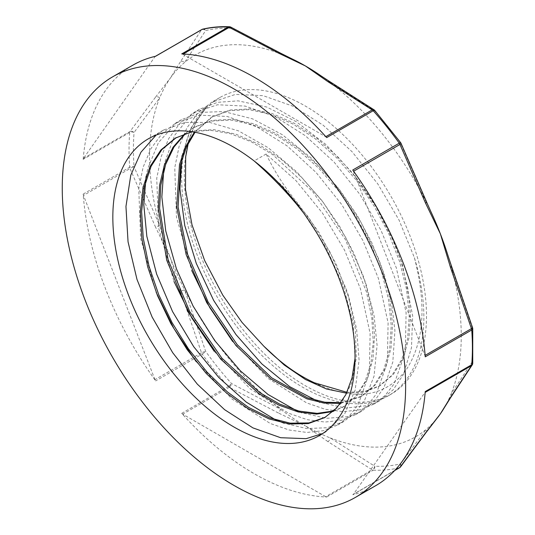 <?xml version="1.0" encoding="UTF-8"?>
<svg xmlns="http://www.w3.org/2000/svg" width="535" height="535" viewBox="0 0 535 535"><rect width="100%" height="100%" fill="white"/><g stroke="black" fill="none" stroke-linecap="round" stroke-linejoin="round"><path stroke-width="0.4" stroke-dasharray="2.67 2.01" d="M196.111 361.546L231.996 399.023L270.282 423.493L289.047 429.986L306.883 432.44L323.28 430.728L337.819 424.93L349.094 416.29L358.223 404.58L369.337 373.129L370.12 333.392L360.456 288.84L344.54 250.139L322.592 213.238L295.902 180.529L266.122 154.02C274.462 171.494 284.981 187.879 297.681 203.173L296.363 203.935M266.122 154.02L254.132 160.941L282.674 186.16L308.454 217.13L330.015 252.112L346.192 289.034L348.459 295.761L356.598 328.998L359.085 360.155L355.14 390.189L344.533 414.177L325.828 431.859L322.759 433.504M346.58 393.158L363.666 392.155L378.666 386.464L392.035 375.222L401.825 359.186L407.623 338.916L409.228 315.269L406.506 289.121L399.571 261.508L388.671 233.507L374.172 206.202L356.644 180.636L336.722 157.852L315.155 138.679L292.752 123.906L270.342 114.115L248.768 109.648L228.853 110.765L211.318 117.359L194.392 132.158M340.481 403.363L360.684 396.843L374.052 385.615L383.842 369.565L389.64 349.302L391.245 325.654L388.517 299.506L381.589 271.894L370.681 243.893L356.183 216.581L338.668 191.022L318.74 168.231L297.172 149.058L274.763 134.292L252.353 124.494L230.786 120.034L210.87 121.144L193.329 127.738L184.782 133.783M333.138 411.482L342.701 407.222L355.374 396.803L364.897 382.084L370.929 363.553L373.269 341.892L371.785 317.823L366.535 292.177L345.47 239.733L312.788 191.711L272.736 154.668L251.57 141.956L230.578 133.717L210.462 130.266L191.878 131.744M355.039 358.31L353.113 323.568L343.336 285.877L326.31 247.932L303.238 212.489M346.974 392.322L364.569 391.486L379.984 385.695L393.359 374.467L403.143 358.417L408.941 338.153L410.546 314.506L407.817 288.358L400.889 260.746L389.988 232.745L375.49 205.44L357.968 179.874L338.04 157.089L316.473 137.916L294.069 123.144L271.66 113.353L250.086 108.886L230.17 110.003L212.636 116.603L195.028 132.272M340.982 402.681L362.008 396.094L375.363 384.846L385.16 368.802L390.965 348.546L392.55 324.879L389.848 298.744L382.899 271.131L371.999 243.124L357.507 215.819L339.972 190.266L320.064 167.462L298.49 148.309L276.08 133.523L253.677 123.732L232.103 119.285L212.181 120.368L194.66 126.996L185.551 133.516M333.746 410.92L344.025 406.473L357.38 395.238L367.164 379.175L372.989 358.938L374.56 335.271L371.858 309.123L364.923 281.524L354.01 253.51L339.531 226.198L321.99 200.652L302.074 177.841L280.507 158.688L258.097 143.922L235.688 134.098L214.12 129.671L194.192 130.754L176.229 137.622M325.394 417.2L341.297 403.283L351.569 383.254L356.337 357.895L355.253 328.49L348.405 296.631L336.067 263.982L318.873 232.264L297.681 203.18M188.795 140.471L195.91 122.04L206.296 107.194A171.267 98.881 -120 0 0 223.148 306.843A171.267 98.881 -120 0 0 388.39 395.753A171.267 98.881 -120 0 0 414.398 257.696L398.996 219.992L377.81 183.94L352.077 151.733L323.267 125.29L293.08 106.231L263.247 95.712L235.534 94.381L211.519 102.345L197.756 113.139L186.869 127.952L179.118 146.302L174.751 167.696L176.49 217.123L191.757 270.59M232.625 341.457L268.416 378.646L306.568 402.868L325.24 409.295L342.982 411.656L359.319 409.944L373.798 404.186L385.046 395.505L394.188 383.802L405.296 352.364L406.098 312.627L396.402 268.075L381.02 230.364L359.821 194.325L334.094 162.098L305.284 135.683L275.09 116.603L245.264 106.104L217.538 104.753L193.543 112.738L179.74 123.565L168.833 138.398L161.109 156.829L156.742 178.295L158.574 227.87L173.962 281.457M214.247 351.355L250.112 388.764L288.358 413.14L307.103 419.641L324.899 422.048L341.276 420.329L355.808 414.565L367.07 405.911L376.199 394.188L387.327 362.757L388.102 323L378.426 278.461L363.018 240.743L341.845 204.704L316.098 172.484L287.302 146.048L257.101 126.996L227.281 116.476L199.555 115.152L175.554 123.11L161.744 133.984L150.796 148.85L143.072 167.335L138.752 188.882L140.645 238.583L156.16 292.311M414.398 257.689C426.683 304.997 424.028 342.246 406.439 369.444C385.414 397.271 354.758 401.718 314.46 382.786M156.106 135.094L163.556 130.025L184.963 122.462L209.479 122.368L238.483 130.861L268.216 147.734L297.005 172.063L323.24 202.377L345.429 236.945L362.382 273.726L366.442 285.382L374.172 316.252L377.068 345.423L374.039 376.145L364.288 401.023L355.12 412.773L343.811 421.473L327.246 427.732L306.515 428.548L283.891 423.132M146.062 176.369L147.727 168.672L158.454 142.598L175.353 123.732L181.546 119.646L201.28 112.377L223.764 111.527L252.553 118.857L282.279 134.66L311.29 158.086L337.953 187.691L360.75 221.811L378.459 258.425L384.424 274.997L391.727 303.492L394.93 330.623L392.817 361.994L383.936 387.741L374.192 401.27L361.8 411.094L348.285 416.638L326.21 418.33L301.854 412.746M164.038 166.031L164.793 162.212L174.651 135.281L190.774 115.386L199.528 109.267L217.618 102.332L238.095 100.847L266.631 107L296.337 121.719L325.534 144.209L352.598 173.086L375.985 206.724L394.435 243.124L402.4 264.611L412.666 315.757L411.475 347.743L403.47 374.333L393.238 389.734L379.783 400.715L369.25 405.39L345.904 408.071L319.836 402.36M182.014 155.678L190.988 128.025L206.296 107.194M187.384 146.369A171.267 98.881 -120 0 0 246.702 334.342A171.267 98.881 -120 0 0 391.025 394.228A171.267 98.881 -120 0 0 410.271 376.379A171.267 98.881 -120 0 0 417.032 256.171A171.267 98.881 -120 0 0 219.765 97.591A171.267 98.881 -120 0 0 188.982 140.143M279.992 52.885A3.391 1.906 -61.3 0 1 280.454 53.854L231.454 28.261A239.968 138.545 -120 0 0 205.694 30.562L184.628 62.414A3.391 2.728 34.2 0 0 180.489 61.659L201.481 29.853A3.391 2.802 -147.4 0 1 205.694 30.562A3.391 2.728 -103.1 0 0 202.792 29.131M290.833 58.315A220.42 127.256 -120 0 0 280.454 53.854A220.42 127.256 -120 0 0 184.628 62.414A220.42 127.256 -120 0 0 170.418 77.99L180.489 61.659M155.658 56.235A3.391 1.959 -120 0 0 155.337 56.356A3.391 1.959 -120 0 0 154.956 56.71L83.487 158.387A3.391 1.959 -120 0 0 83.172 159.35A242.796 140.183 -120 0 1 132.8 65.196M83.487 158.387L130.012 131.523L155.611 97.056A3.391 2.621 -144.1 0 1 159.684 97.898L134.064 132.479A3.391 2.528 37.2 0 0 130.012 131.523A3.391 1.959 -120 0 0 129.697 132.486L83.172 159.35M134.064 132.479A3.391 2.12 4.6 0 0 129.697 132.486A242.796 140.183 60 0 0 129.697 167.241A3.391 1.779 175.8 0 1 134.064 166.82L159.684 225.67A3.391 0.769 -22.5 0 0 155.611 227.268L130.012 168.558A3.391 0.849 155.4 0 1 134.064 166.82A239.968 138.545 -120 0 1 134.064 132.479M155.611 97.056L170.418 77.99A220.42 127.256 -120 0 0 159.684 97.898A220.42 127.256 -120 0 0 159.684 225.67A220.42 127.256 -120 0 0 170.418 257.964L155.611 227.268M374.072 109.842A3.391 2.093 -56.4 0 1 374.727 110.979L330.336 82.657A3.391 2.006 121.3 0 0 329.674 81.541M426.616 202.029A3.391 0.769 -22.5 0 0 426.161 201.862A220.42 127.256 -120 0 0 330.336 82.657A220.42 127.256 -120 0 0 320.987 75.843M326.678 137.595A3.391 1.959 -120 0 0 325.668 136.753L182.729 54.229A3.391 1.959 -120 0 0 181.719 53.908M472.586 327.788A3.391 0.575 -17.9 0 0 472.117 327.654L451.105 266.149A3.391 0.662 160.1 0 1 451.54 266.276M451.172 396.816A3.391 2.728 34.2 0 0 451.105 393.914A220.42 127.256 -120 0 0 451.105 266.149A220.42 127.256 -120 0 0 448.169 256.165M425.225 356.832A3.391 1.959 -120 0 0 424.91 355.507L353.441 171.307A3.391 1.959 -120 0 0 352.746 170.023M472.746 328.584A3.391 1.779 -4.2 0 0 472.117 327.654A239.968 138.545 -120 0 1 472.117 362.001A3.391 2.802 -147.4 0 1 472.218 364.923L472.137 365.044M430.662 211.144A220.42 127.256 -120 0 0 426.161 201.862L400.481 143.026A3.391 0.849 155.4 0 1 400.976 143.219M374.721 110.397A3.391 0.95 -41.9 0 1 374.727 110.979A239.968 138.545 -120 0 1 400.481 143.026A3.391 0.481 144.2 0 0 400.641 142.651M400.668 466.721A3.391 2.528 37.2 0 0 400.481 463.912L426.161 429.404A3.391 2.621 -144.1 0 1 426.241 432.293L426.161 432.394M325.668 496.701L182.729 414.177A3.391 1.959 -120 0 1 181.719 413.334A242.796 140.183 -120 0 0 326.678 497.022A3.391 1.959 -120 0 1 325.668 496.701L372.193 469.837L327.908 441.609A3.391 2.006 121.3 0 0 330.336 437.958A220.42 127.256 -120 0 0 426.161 429.404A220.42 127.256 -120 0 0 437.235 418.009M375.597 485.733A242.796 140.183 -120 0 1 352.746 494.694A3.391 1.959 -120 0 0 353.06 494.574A3.391 1.959 -120 0 0 353.441 494.22L424.91 392.543A3.391 1.959 -120 0 0 425.225 391.58M352.746 494.694L399.27 467.837A3.391 2.728 76.9 0 0 400.481 463.912A239.968 138.545 -120 0 1 374.727 466.212A3.391 2.093 -56.4 0 1 372.193 469.837A3.391 1.959 -120 0 0 373.203 470.165L326.678 497.022M444.157 407.978A220.42 127.256 -120 0 0 451.105 393.914L472.117 362.001A3.391 2.12 -175.4 0 1 472.746 363.339M154.956 379.623L83.487 195.422A3.391 1.959 -120 0 1 83.172 194.098A242.796 140.183 -120 0 0 155.658 380.907A3.391 1.959 -120 0 1 154.956 379.623L201.481 352.759A3.391 1.959 -120 0 0 202.183 354.05A3.391 0.481 -35.8 0 0 205.694 351.448A3.391 0.575 -17.9 0 0 201.481 352.759L180.489 291.394A3.391 0.662 160.1 0 1 184.628 289.95L205.694 351.448A239.968 138.545 -120 0 0 231.454 383.495L280.454 409.161A3.391 1.906 -61.3 0 1 278.147 412.88L229.254 387.313A3.391 1.812 116.6 0 0 231.454 383.495A3.391 0.95 138.1 0 1 228.244 386.471A3.391 1.959 -120 0 0 229.254 387.313L182.729 414.177M180.489 291.394L170.418 257.964A220.42 127.256 -120 0 0 184.628 289.95A220.42 127.256 -120 0 0 280.454 409.161A220.42 127.256 -120 0 0 305.391 425.88L278.147 412.88M327.908 441.609L305.391 425.88A220.42 127.256 -120 0 0 330.336 437.958L374.727 466.212A3.391 2.601 -87.7 0 1 373.203 470.165A242.796 140.183 60 0 0 399.27 467.837A3.391 1.959 -120 0 0 399.585 467.71M201.862 29.499A3.391 1.959 -120 0 0 201.481 29.853L154.956 56.71M182.729 54.229L183.177 53.975M229.388 26.75A3.391 2.601 92.3 0 1 231.454 28.261A3.391 1.812 116.6 0 0 230.786 27.111M394.937 470.265L353.441 494.22M181.719 413.334L228.244 386.471A242.796 140.183 60 0 1 202.183 354.05L193.984 358.778M83.172 194.098L129.697 167.241A3.391 1.959 -120 0 0 130.012 168.558L83.487 195.422M193.951 358.798L155.658 380.907M212.636 116.603L211.318 117.359M194.653 126.982L193.336 127.745M176.67 137.368L176.196 137.642M379.99 385.702L378.673 386.464M362.008 396.087L360.684 396.843M344.018 406.466L342.701 407.229M326.036 416.852L324.718 417.614M219.765 97.591L211.519 102.345M391.025 394.228L388.39 395.753M379.783 400.715L373.791 404.179M199.528 109.267L193.536 112.731M361.8 411.101L355.808 414.558M181.546 119.653L175.554 123.11M343.818 421.486L337.826 424.944M163.563 130.032L148.309 138.839M325.835 431.865L319.569 435.483M394.663 470.553L353.06 494.574"/><path stroke-width="0.8" d="M303.238 212.489L296.363 203.942C283.483 188.728 269.413 174.397 254.132 160.941A171.267 98.881 -120 0 0 148.309 138.839A171.267 98.881 -120 0 0 148.302 336.602A171.267 98.881 -120 0 0 319.569 435.483A171.267 98.881 -120 0 0 345.577 297.427A171.267 98.881 -120 0 0 254.132 160.941M263.722 346.098L284.239 365.01L305.438 379.496L326.49 389.005L346.58 393.158M194.392 132.158L185.518 146.824L179.506 164.479L176.704 206.851L186.147 254.62L206.704 302.616L236.015 345.59L270.723 378.854L306.909 398.842L324.27 403.089L340.481 403.363M184.782 133.783L173.046 147.225L164.546 164.553L159.584 185.23L158.3 208.583L166.699 260.164L188.521 312.641L220.781 359.192L259.094 393.78L278.922 405.149L298.303 411.977L316.586 414.117L333.138 411.482M191.878 131.744L175.346 138.117L160.868 150.007L149.954 166.713L143.012 187.604L140.31 211.927L141.882 238.71L147.707 266.972L157.491 295.628L170.846 323.581L187.263 349.783L206.055 373.243L226.499 393.038L247.785 408.472L269.065 418.925L289.515 424.008L308.314 423.58L324.712 417.601L336.642 408.018L345.844 394.656L352.03 377.904L355.039 358.31M346.974 392.322L314.46 382.786A158.36 91.431 60 0 1 263.722 346.091L241.98 322.358L222.754 295.099L204.631 260.498L191.991 224.8L185.484 189.35L185.678 156.855L188.795 140.471M195.028 132.272L186.401 147.038L180.596 164.713L178.088 206.945L187.631 254.399L208.115 302.028L237.212 344.674L271.633 377.79L307.572 397.846L324.832 402.226L340.982 402.681M185.551 133.516L173.982 147.018L165.669 164.399L160.821 185.043L159.617 208.309L168.084 259.656L189.831 311.838L221.878 358.156L259.943 392.717L279.671 404.099L298.971 411.074L317.201 413.368L333.746 410.92M176.229 137.622L161.891 149.586L151.097 166.291L144.276 187.183L141.614 211.419L143.226 238.102L149.038 266.249L158.761 294.778L172.063 322.612L188.367 348.733L207.052 372.126L227.388 391.914L248.574 407.396L269.767 417.922L290.171 423.172L308.956 422.931L325.394 417.2M191.757 270.59L209.78 307.605L232.625 341.457M173.962 281.457L191.777 317.937L214.247 351.355M156.16 292.311L173.862 328.416L196.111 361.546M322.759 433.504L306.14 438.667L280.661 437.717L252.935 427.893L224.593 409.663L197.295 384.117L172.671 352.652L152.147 317.094L136.993 279.437L128.052 241.833L125.952 206.443L130.781 175.233L140.946 152.221L156.106 135.094M283.891 423.132L274.662 419.313L246.307 402.139L218.775 377.496L193.71 346.707L172.564 311.584L156.641 274.08L146.837 236.35L143.815 204.965L146.062 176.369M301.854 412.746L296.377 410.579L268.035 394.482L240.295 370.762L214.816 340.695L193.075 306.033L176.403 268.724L165.736 230.899L161.844 196.907L164.038 166.031M319.836 402.36L289.769 386.691L261.856 363.92L235.988 334.596L213.672 300.436L196.265 263.354L184.756 225.476L179.914 188.955L182.014 155.678M188.982 140.143A171.267 98.881 -120 0 0 187.384 146.369M112.537 76.893A242.796 140.183 -120 0 0 112.537 357.253A242.796 140.183 -120 0 0 355.34 497.436A242.796 140.183 -120 0 0 405.624 386.283A242.796 140.183 -120 0 0 299.64 141.942A242.796 140.183 -120 0 0 112.537 76.893L132.8 65.196A242.796 140.183 -120 0 1 155.658 56.235L202.183 29.371A3.391 2.728 -103.1 0 1 202.792 29.131A3.391 3.391 0 0 0 201.862 29.499L155.484 56.275M329.674 81.541A3.391 2.006 121.3 0 0 329.66 81.534A3.391 2.006 121.3 0 0 327.908 81.668L372.193 109.896A3.391 2.093 -56.4 0 1 374.072 109.835L329.674 81.541M329.66 81.534L320.987 75.843A220.42 127.256 -120 0 0 305.391 65.939L327.908 81.668M183.177 53.975L229.254 27.372L278.147 52.938A3.391 1.906 -61.3 0 1 279.785 52.731A3.391 1.906 -61.3 0 1 279.992 52.885M278.147 52.938L305.391 65.939A220.42 127.256 -120 0 0 291.455 58.609A220.42 127.256 -120 0 0 290.833 58.315M353.602 171.213L399.966 144.45A3.391 0.849 155.4 0 0 400.976 143.226A3.391 3.391 0 0 0 400.641 142.651A3.391 0.481 144.2 0 0 399.27 143.159L352.746 170.023A242.796 140.183 -120 0 1 425.225 356.832L471.75 329.968A3.391 1.959 -120 0 0 471.435 328.644A3.391 0.575 -17.9 0 0 472.586 327.788L451.56 266.31A3.391 0.662 160.1 0 1 450.45 267.279L471.435 328.644L425.118 355.387M451.553 266.31L448.169 256.165A220.42 127.256 -120 0 0 440.372 233.849L450.45 267.279M425.158 392.402L471.435 365.679L450.45 397.492A3.391 2.728 34.2 0 0 451.145 396.856A3.391 2.728 34.2 0 0 451.172 396.816L472.211 364.923A3.391 2.802 -147.4 0 1 471.435 365.679A3.391 1.959 -120 0 0 471.75 364.716A242.796 140.183 60 0 0 472.412 347.723A242.796 140.183 60 0 0 471.75 329.968A3.391 1.779 -4.2 0 0 472.746 328.597L472.739 363.365A3.391 2.12 -175.4 0 1 471.75 364.716L425.225 391.58A242.796 140.183 -120 0 1 375.597 485.733L355.34 497.436M279.785 52.738L230.786 27.111A3.391 1.812 116.6 0 0 230.779 27.104A3.391 1.812 116.6 0 0 229.254 27.372A3.391 1.959 -120 0 0 228.244 27.044L181.719 53.908A242.796 140.183 -120 0 1 326.678 137.595L373.203 110.738A242.796 140.183 60 0 1 399.27 143.159A3.391 1.959 -120 0 1 399.966 144.45L425.566 203.153A3.391 0.769 -22.5 0 0 426.622 202.043L400.976 143.226M425.566 203.153L440.372 233.849A220.42 127.256 -120 0 0 430.662 211.144M394.937 470.265L399.966 467.356A3.391 1.959 -120 0 1 399.585 467.71A3.391 3.391 0 0 0 400.595 466.821L426.228 432.293A3.391 2.621 -144.1 0 1 426.234 432.3A3.391 2.621 -144.1 0 1 425.566 432.889L399.966 467.356A3.391 2.528 37.2 0 0 400.588 466.828A3.391 2.528 37.2 0 0 400.595 466.821A3.391 2.528 37.2 0 0 400.668 466.721M437.235 418.009A220.42 127.256 -120 0 0 437.483 417.701A220.42 127.256 -120 0 0 440.372 413.822L425.566 432.889M450.45 397.492L440.372 413.822A220.42 127.256 -120 0 0 444.157 407.978M230.779 27.104A3.391 3.391 0 0 0 229.388 26.75A3.391 2.601 92.3 0 0 228.244 27.044A242.796 140.183 60 0 0 202.183 29.371A3.391 1.959 -120 0 0 201.862 29.499M374.072 109.835A3.391 3.391 0 0 1 374.721 110.397A3.391 0.95 -41.9 0 0 373.203 110.738A3.391 1.959 -120 0 0 372.193 109.896L325.835 136.659M176.196 137.642L175.346 138.13M291.455 58.609L279.765 52.764M202.792 29.131C211.231 27.178 220.099 26.382 229.388 26.75M472.746 328.644A3.391 3.391 0 0 0 472.586 327.788M430.628 211.071L426.596 202.043M374.721 110.397L400.641 142.651M437.483 417.701L426.234 432.287M399.585 467.71L394.663 470.553M472.218 364.923A3.391 3.391 0 0 0 472.746 363.298M444.17 407.944L451.125 396.85"/></g></svg>
